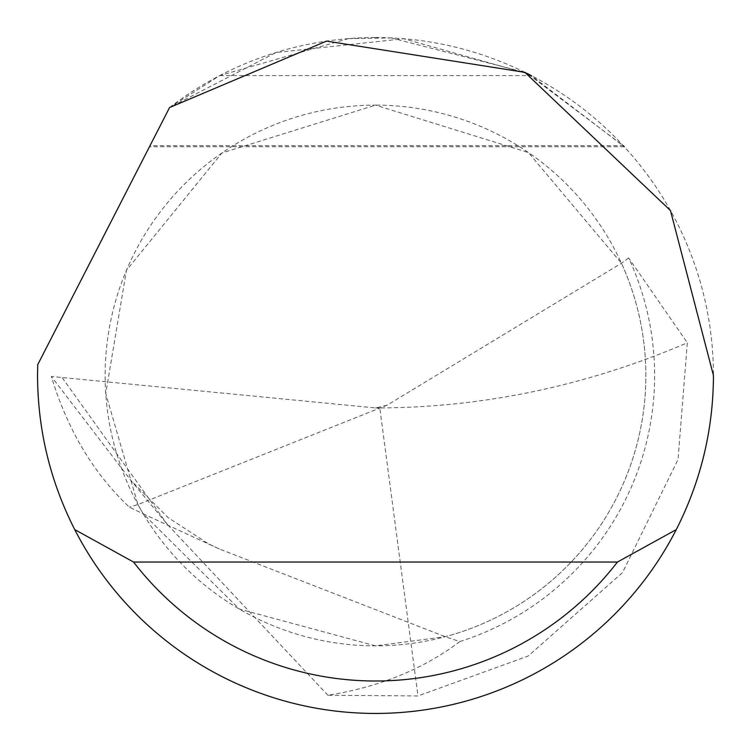<?xml version="1.0" encoding="UTF-8"?>
<svg xmlns="http://www.w3.org/2000/svg" width="751" height="751" viewBox="0 0 751 751"><rect width="100%" height="100%" fill="white"/><g stroke="black" fill="none" stroke-linecap="round" stroke-linejoin="round"><path stroke-width="0.56" stroke-dasharray="3.75 2.82" d="M387.15 405.23L375.528 407.943L51.34 376.467C67.581 429.957 93.593 473.515 129.379 507.141L143.216 513.844A270.36 270.36 0 0 1 137.921 504.541L105.741 393.515L126.44 270.304L221.911 153.007L375.5 105.14A270.36 270.36 0 0 1 645.86 375.5A270.36 270.36 0 0 1 375.5 645.86A270.36 270.36 0 0 1 105.14 375.5A270.36 270.36 0 0 1 375.5 105.14L528.432 152.547L621.443 263.225A270.36 270.36 0 0 1 445.249 636.707L375.5 645.86L239.325 609.061L143.216 513.844L219.236 548.925L445.249 636.707L459.837 641.57C423.17 669.207 379.189 687.099 327.905 695.238L417.969 695.952L528.141 656.045L622.513 572.6L678.022 459.528L687.325 342.794C587.338 385.601 484.827 407.314 379.799 407.934L417.969 695.952M375.5 37.55A337.95 337.95 0 0 1 713.45 375.5A337.95 337.95 0 0 1 375.5 713.45A337.95 337.95 0 0 1 37.719 364.686L169.566 107.543A337.95 337.95 0 0 1 375.5 37.55M624.231 146.736L149.468 146.736L169.566 107.543L150.003 145.694L623.292 145.694L527.502 73.664L403.813 38.742L276.03 52.523L169.566 107.543L219.761 75.579L348.333 38.648M348.37 38.639L391.224 37.916M391.271 37.916L524.855 72.34M219.761 75.579L531.239 75.579L624.231 146.689M459.837 641.57A279.119 279.119 0 0 0 628.653 257.95L687.325 342.794M327.905 695.238L167.37 524.423L130.974 480.48L51.34 376.467M628.653 257.95L621.443 263.225L387.122 405.174L137.921 504.541L129.379 507.141M375.528 407.943L379.799 407.934M62.249 377.744L167.37 524.423M219.236 548.925L208.28 543.715L168.046 517.589L130.974 480.48"/><path stroke-width="1.13" d="M169.566 107.543L326.544 41.117L524.855 72.34L670.465 210.552L713.45 375.5C713.253 429.807 700.852 481.175 676.266 529.605A337.95 337.95 0 0 1 74.734 529.605C50.148 481.175 37.747 429.807 37.55 375.5L37.719 364.686L169.566 107.543M524.855 72.34L531.239 75.579M624.231 146.689L623.292 145.694M74.734 529.605L133.565 562.048L617.435 562.048L676.266 529.605M133.565 562.048A305.507 305.507 0 0 0 617.435 562.048"/></g></svg>
